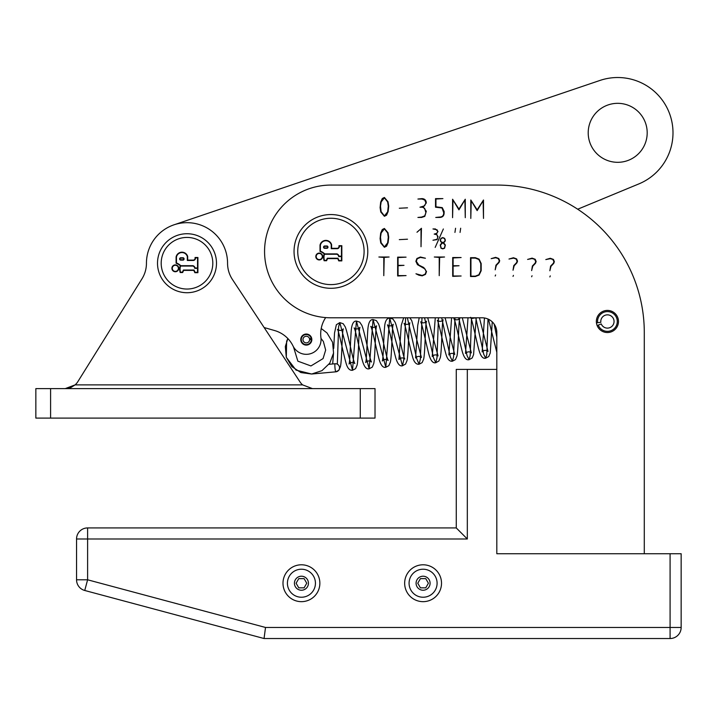 <?xml version="1.0" encoding="UTF-8"?>
<svg xmlns="http://www.w3.org/2000/svg" width="717" height="717" viewBox="0 0 717 717"><rect width="100%" height="100%" fill="white"/><g stroke="black" fill="none" stroke-linecap="round" stroke-linejoin="round"><path stroke-width="1.08" d="M455.573 228.248L454.937 232.425L455.573 228.248M460.673 228.221L460.054 232.425L460.673 228.221M444.432 238.51L442.783 237.82L441.125 238.51L440.453 240.159L441.125 241.817L442.783 242.489L444.432 241.817L445.114 240.159L444.432 238.51M445.114 245.071L442.783 242.74L440.453 245.071L441.17 248.055L442.783 248.647L444.406 248.055L445.114 245.071M445.365 245.071L444.576 248.225L442.783 248.871L441 248.225L440.202 245.071L441.995 242.624L440.695 241.683L440.202 240.159L440.946 238.34L442.783 237.569L444.612 238.34L445.365 240.159L444.863 241.683L443.572 242.624L445.365 245.071M443.357 228.974L435.183 247.41L443.357 228.974M437.997 236.538L437.092 239.595L432.96 240.24L437.047 239.308L437.746 237.399L437.003 234.755L434.188 234.1L436.985 233.267L437.746 231.528L437.119 229.825L432.96 228.947L435.416 228.947L437.997 231.528L436.178 233.993L437.997 236.538M421.444 228.293L421.022 246.72L421.022 228.795L416.98 232.245L421.444 228.293M407.498 239.209L399.306 239.63L407.498 239.209M388.282 206.155L387.646 201.916L384.393 197.874L381.166 201.916L380.503 206.155L381.103 211.632L384.393 215.916L387.646 211.874L388.282 206.155M388.704 206.137L388.13 211.587L386.553 215.208L384.393 216.283L380.772 211.981L380.091 207.625L380.664 202.176L382.269 198.537L384.393 197.453L388.022 201.782L388.704 206.137M407.498 207.822L399.306 208.244L407.498 207.822M426.301 211.273L424.787 216.373L421.605 217.448L417.912 217.448L421.605 217.072L424.724 215.889L425.889 212.698L424.634 208.306L422.483 207.213L419.956 207.213L424.616 205.824L425.889 202.929L424.831 200.088L421.999 199.039L417.912 199.039L421.999 198.618C424.724 198.779 426.158 200.213 426.301 202.929L423.272 207.034L426.301 211.273M444.137 211.452L444.137 212.698C444.137 215.862 442.568 217.448 439.44 217.448L435.748 217.448L439.44 217.072C442.29 217.072 443.724 215.62 443.724 212.698L442.03 207.975L435.524 207.213L435.524 198.618L442.909 198.618L435.945 199.039L435.945 206.819L442.246 207.625L444.137 211.452M465.279 199.227L465.279 217.663L464.885 199.971L458.934 209.857L453.001 199.971L452.579 217.663L452.579 199.227L458.934 209.068L465.279 199.227M483.5 199.998L483.5 218.434L483.106 200.751L477.155 210.637L471.221 200.751L470.8 218.434L470.8 199.998L477.155 209.848L483.5 199.998M550.271 275.893L549.858 276.923L550.271 275.893M553.434 259.42L554.358 261.66L553.739 263.39L550.997 266.294L549.858 270.757L550.602 266.115L553.372 263.238L553.945 261.66L552.798 259.42L550.298 258.694L545.816 259.572L550.298 258.272L553.434 259.42M532.05 275.749L531.638 276.78L532.05 275.749M535.214 259.267L536.137 261.508L535.527 263.247L532.776 266.15L531.638 270.605L532.381 265.971L535.151 263.094L535.724 261.508L534.577 259.267L532.077 258.541L527.595 259.429L532.077 258.129L535.214 259.267M513.444 275.364L513.022 276.395L513.444 275.364M516.607 258.882L517.531 261.122L516.912 262.861L514.17 265.756L513.022 270.219L513.775 265.586L516.545 262.709L517.109 261.122L515.971 258.882L513.462 258.156L508.98 259.034L513.462 257.744L516.607 258.882M495.608 274.969L495.196 276.009L495.608 274.969M498.772 258.496L499.695 260.737L499.086 262.476L496.334 265.371L495.196 269.834L495.94 265.2L498.709 262.314L499.283 260.737L498.136 258.496L495.635 257.77L491.154 258.649L495.635 257.349L498.772 258.496M389.107 257.009L384.213 257.421L383.792 275.66L383.792 257.421L378.872 257.009L389.107 257.009M406.064 275.606L397.648 275.982L397.648 257.152L406.064 257.152L398.06 257.573L398.06 265.344L403.994 265.344L398.06 265.738L398.06 275.606L406.064 275.606M423.756 267.513L426.525 271.591L425.468 274.405L422.214 275.839L418.961 275.238L415.959 273.769L422.214 275.462L425.163 274.145L426.131 271.591L425.047 268.983L417.446 264.654L415.869 261.311L416.918 258.496L420.395 257.009L425.423 258.237L420.395 257.421L417.231 258.765L416.281 261.311L418.853 265.093L423.756 267.513M444.549 257.009L439.646 257.421L439.225 275.66L439.225 257.421L434.305 257.009L444.549 257.009M461.112 275.991L452.696 276.368L452.696 257.537L461.112 257.537L453.108 257.959L453.108 265.738L459.041 265.738L453.108 266.132L453.108 275.991L461.112 275.991M480.784 263.533L478.857 259.491L475.362 258.102L470.944 258.102L470.944 276.144L475.362 276.144L478.857 274.754L480.784 270.694L480.784 263.533M481.179 263.533L481.179 270.694L479.099 275.068L475.362 276.511L470.531 276.511L470.531 257.69L475.362 257.69L479.099 259.16L481.179 263.533M388.282 237.157L387.646 232.917L384.393 228.875L381.166 232.917L380.503 237.157L381.103 242.633L384.393 246.917L387.646 242.875L388.282 237.157M388.704 237.139L388.13 242.588L386.553 246.209L384.393 247.284L380.772 242.982L380.091 238.636L380.664 233.186L382.269 229.539L384.393 228.463L388.022 232.783L388.704 237.139M644.287 332.536L644.287 553.73L644.287 332.536A147.469 147.469 0 0 0 496.818 185.067L330.922 185.067A66.358 66.358 0 0 0 264.564 251.434A66.358 66.358 0 0 0 330.922 317.792L482.075 317.792A14.743 14.743 0 0 1 496.818 332.536L496.818 553.73L670.09 553.73L670.09 638.524A11.06 11.06 0 0 0 681.15 627.465L681.15 553.73L670.09 553.73M618.475 321.476A11.06 11.06 0 0 1 607.416 332.536A11.06 11.06 0 0 1 596.356 321.476A11.06 11.06 0 0 1 607.416 310.416A11.06 11.06 0 0 1 618.475 321.476M496.818 332.536A14.743 14.743 0 0 0 482.075 317.792M636.911 553.73L496.818 553.73M404.657 583.226A18.436 18.436 0 0 1 423.084 564.79A18.436 18.436 0 0 1 441.52 583.226A18.436 18.436 0 0 1 423.084 601.662A18.436 18.436 0 0 1 404.657 583.226M282.991 583.226A18.436 18.436 0 0 1 301.427 564.79A18.436 18.436 0 0 1 319.863 583.226A18.436 18.436 0 0 1 301.427 601.662A18.436 18.436 0 0 1 282.991 583.226M681.15 553.73L681.15 627.465L265.514 627.465L264.053 638.524L670.09 638.524M265.514 627.465L87.608 579.793L84.74 590.476A11.06 11.06 0 0 1 76.549 579.793A11.06 11.06 0 0 0 84.74 590.476L264.053 638.524M87.608 527.927A11.06 11.06 0 0 0 76.549 538.987L76.549 579.793L87.608 579.793L87.608 527.927L456.263 527.927L467.323 538.987L467.323 369.398L456.263 369.398L456.263 527.927M467.323 369.398L496.818 369.398M325.688 317.586A29.496 29.496 0 0 0 320.929 337.716A14.743 14.743 0 0 1 293.038 346.015A29.496 29.496 0 0 0 274.638 330.555L264.143 327.544M337.331 364.164L338.612 326.683L339.804 322.596L352.513 370.286C349.502 370.635 347.297 368.063 345.899 362.569C343.309 353.544 338.872 330.976 337.456 329.372C339.715 330.931 341.668 330.77 343.309 328.87C341.982 331.129 342.009 359.692 340.441 366.638L338.917 370.205L335.87 371.818A4.051 4.024 -95.2 0 0 339.508 367.418A4.051 4.024 -95.2 0 0 335.135 363.743A4.051 0.529 84.8 0 0 334.982 367.83A4.051 0.529 84.8 0 0 335.87 371.818L311.644 374.023L296.049 370.115L286.298 357.335L286.639 341.256L287.858 338.549A29.496 29.496 0 0 0 275.095 330.689M311.339 339.571L311.832 339.571A5.53 5.53 0 0 0 311.653 338.2L311.178 338.325A5.037 5.037 0 0 0 303.094 335.69A5.037 5.037 0 0 0 304.151 344.133A5.037 5.037 0 0 0 311.339 339.571L309.619 339.571A3.316 3.316 0 0 1 304.886 342.574A3.316 3.316 0 0 1 304.187 337.017A3.316 3.316 0 0 1 309.511 338.747L311.178 338.325M304.528 334.337A5.53 5.53 0 0 1 311.725 340.656A5.53 5.53 0 0 1 302.655 343.73A5.53 5.53 0 0 1 304.528 334.337M608.231 104.888A29.496 29.496 0 0 1 646.626 138.587A29.496 29.496 0 0 1 598.247 154.989A29.496 29.496 0 0 1 608.231 104.888M173.98 224.824L599.95 80.447A55.299 55.299 0 0 1 669.463 113.367A55.299 55.299 0 0 1 638.838 183.919L577.678 209.221M70.992 387.449L75.088 384.895A14.743 14.743 0 0 0 77.857 381.632L141.975 278.841A29.496 29.496 0 0 0 146.447 263.229A40.555 40.555 0 0 1 187.003 222.673A40.555 40.555 0 0 1 227.558 263.229A29.496 29.496 0 0 0 232.425 279.469L300.038 381.946A14.743 14.743 0 0 0 302.592 384.886L312.343 388.578L302.592 384.886L75.097 384.886L65.346 388.578L70.804 387.53M141.975 278.841A29.496 29.496 0 0 0 146.447 263.229M75.097 384.886A14.743 14.743 0 0 0 77.857 381.632M54.286 388.614L356.582 388.614M360.275 418.101L375.018 418.101L375.018 388.614L360.275 388.614L360.275 418.101L50.593 418.101L50.593 388.614L35.85 388.614L35.85 418.101L50.593 418.101M35.85 418.101L35.85 388.614M50.593 388.614L360.275 388.614M324.604 246.343A0.807 0.807 0 0 0 324.55 247.93L327.069 247.93A0.851 0.851 0 0 0 327.069 246.343L324.604 246.343M324.523 248.297A1.174 1.174 0 0 1 324.586 245.976L327.131 245.976A1.219 1.219 0 0 1 327.131 248.297L324.523 248.297M339.356 246.056L339.356 246.944A2.465 2.465 0 0 1 337.438 248.682L331.236 248.682L331.236 244.703A5.619 5.619 0 0 0 320.382 245.178L320.382 251.174A13.023 13.023 0 0 1 324.711 253.89L336.963 253.89A3.119 3.119 0 0 1 338.989 256.193L341.462 256.193L341.462 246.056L339.356 246.056M341.462 256.561L338.675 256.561A2.751 2.751 0 0 0 336.9 254.257L324.442 254.257A10.97 10.97 0 0 0 324.389 260.361L326.343 260.361L327.319 258.228L337.967 258.228L339.007 260.531L341.462 260.531L341.462 256.561M338.989 246.89L338.989 245.689L341.83 245.689L341.83 260.898L338.765 260.898L337.725 258.595L327.561 258.595L326.576 260.728L324.111 260.728A11.347 11.347 0 0 1 324.165 253.89A12.655 12.655 0 0 0 320.015 251.434L320.015 245.142A5.987 5.987 0 0 1 331.604 244.649L331.604 248.315L337.402 248.315A2.097 2.097 0 0 0 338.989 246.89M322.3 256.516A3.056 3.056 0 0 0 317.721 253.872A3.056 3.056 0 0 0 317.721 259.169A3.056 3.056 0 0 0 322.3 256.516M322.668 256.516A3.424 3.424 0 0 1 317.532 259.482A3.424 3.424 0 0 1 317.532 253.549A3.424 3.424 0 0 1 322.668 256.516M364.102 251.434A33.179 33.179 0 0 1 314.333 280.168A33.179 33.179 0 0 1 314.333 222.7A33.179 33.179 0 0 1 364.102 251.434M367.785 251.434A36.863 36.863 0 0 0 312.487 219.501A36.863 36.863 0 0 0 312.487 283.358A36.863 36.863 0 0 0 367.785 251.434M180.684 258.138A0.807 0.807 0 0 0 180.63 259.724L183.149 259.724A0.851 0.851 0 0 0 183.149 258.138L180.684 258.138M180.603 260.101A1.174 1.174 0 0 1 180.666 257.77L183.211 257.77A1.219 1.219 0 0 1 183.211 260.101L180.603 260.101M195.436 257.851L195.436 258.747A2.465 2.465 0 0 1 193.518 260.477L187.316 260.477L187.316 256.498A5.619 5.619 0 0 0 176.463 256.973L176.463 262.969A13.023 13.023 0 0 1 180.792 265.693L193.043 265.693A3.119 3.119 0 0 1 195.069 267.988L197.542 267.988L197.542 257.851L195.436 257.851M197.542 268.355L194.755 268.355A2.751 2.751 0 0 0 192.981 266.061L180.523 266.061A10.97 10.97 0 0 0 180.469 272.164L182.414 272.164L183.4 270.031L194.047 270.031L195.087 272.326L197.542 272.326L197.542 268.355M195.069 258.685L195.069 257.484L197.91 257.484L197.91 272.693L194.845 272.693L193.805 270.399L183.642 270.399L182.656 272.532L180.191 272.532A11.347 11.347 0 0 1 180.245 265.693A12.655 12.655 0 0 0 176.095 263.229L176.095 256.937A5.987 5.987 0 0 1 187.684 256.444L187.684 260.11L193.482 260.11A2.097 2.097 0 0 0 195.069 258.685M175.324 265.263A3.056 3.056 0 0 0 172.68 269.843A3.056 3.056 0 0 0 177.977 269.843A3.056 3.056 0 0 0 175.324 265.263M175.324 264.896A3.424 3.424 0 0 1 178.291 270.031A3.424 3.424 0 0 1 172.358 270.031A3.424 3.424 0 0 1 175.324 264.896M187.003 237.426A25.803 25.803 0 0 1 209.346 276.135A25.803 25.803 0 0 1 164.65 276.135A25.803 25.803 0 0 1 187.003 237.426M187.003 233.733A29.496 29.496 0 0 0 161.459 277.972A29.496 29.496 0 0 0 212.546 277.972A29.496 29.496 0 0 0 187.003 233.733M596.445 322.865L600.837 322.309A6.632 6.632 0 0 1 609.468 315.166A6.632 6.632 0 0 1 612.255 326.02A6.632 6.632 0 0 1 601.249 323.923L597.136 325.545M597.619 322.713A9.877 9.877 0 0 1 610.472 312.083A9.877 9.877 0 0 1 614.612 328.234A9.877 9.877 0 0 1 598.238 325.115M437.092 583.226A14.008 14.008 0 0 0 423.084 569.217A14.008 14.008 0 0 0 409.075 583.226A14.008 14.008 0 0 0 423.084 597.234A14.008 14.008 0 0 0 437.092 583.226M420.422 578.619L425.746 578.619L428.407 583.226L425.746 587.832L420.422 587.832L417.769 583.226L420.422 578.619M315.435 583.226A14.008 14.008 0 0 0 301.427 569.217A14.008 14.008 0 0 0 287.418 583.226A14.008 14.008 0 0 0 301.427 597.234A14.008 14.008 0 0 0 315.435 583.226M298.765 578.619L304.089 578.619L306.751 583.226L304.089 587.832L298.765 587.832L296.103 583.226L298.765 578.619M321.216 328.494L327.015 332.957L332.571 342.251L333.557 353.033L329.757 363.178L321.942 370.662L311.644 374.023L300.907 372.58L291.864 366.62L286.307 357.326L285.321 346.544L287.867 338.558M328.969 364.299L335.135 363.743M76.549 538.987L467.323 538.987M423.084 576.217A7.009 7.009 0 0 1 430.092 583.226A7.009 7.009 0 0 1 423.084 590.234A7.009 7.009 0 0 1 416.084 583.226A7.009 7.009 0 0 1 423.084 576.217M301.427 576.217A7.009 7.009 0 0 1 308.435 583.226A7.009 7.009 0 0 1 301.427 590.234A7.009 7.009 0 0 1 294.427 583.226A7.009 7.009 0 0 1 301.427 576.217M403.68 317.792L401.251 325.339L398.93 359.531C400.866 357.586 402.82 357.398 404.791 358.975C403.079 357.03 397.953 328.96 395.157 322.336L393.006 319.083L389.707 318.043L402.461 365.778C399.539 366.539 397.182 363.447 395.39 356.483C392.844 346.813 388.65 326.101 387.386 324.855C389.609 326.396 391.563 326.208 393.248 324.281C391.912 326.62 391.939 355.148 390.371 362.13L388.865 365.661L385.809 367.274L389.707 318.043C386.714 318.214 385.011 321.171 384.599 326.925C383.685 336.318 383.38 359.271 382.295 361.018C384.213 359.092 386.158 358.912 388.139 360.49C386.4 358.357 381.301 330.438 378.504 323.833L376.371 320.607L373.073 319.567L385.809 367.274C382.878 368.036 380.521 364.935 378.737 357.962C376.201 348.328 372.015 327.669 370.752 326.369C372.983 327.911 374.928 327.723 376.595 325.823C375.269 328.144 375.296 356.725 373.727 363.636L372.311 367.077L369.165 368.807L373.073 319.567C370.062 319.343 368.305 322.811 367.812 329.981C367.041 339.939 366.656 361.054 365.634 362.551C367.57 360.615 369.533 360.436 371.505 362.013C369.793 360.059 364.675 332.025 361.87 325.366L359.719 322.121L356.421 321.082L369.165 368.807C366.253 369.587 363.895 366.477 362.094 359.477C359.558 349.806 355.363 329.148 354.108 327.893C356.322 329.435 358.267 329.237 359.961 327.31C358.625 329.748 358.652 358.079 357.093 365.159L355.578 368.663L352.513 370.286L356.421 321.082C353.418 320.84 351.662 324.326 351.16 331.541C350.407 341.444 350.013 362.426 349.018 364.012C350.918 362.103 352.863 361.933 354.834 363.501C353.096 361.287 347.987 333.315 345.2 326.809L343.21 323.734L339.804 322.596L336.354 324.738L334.525 332.984L333.728 348.372M407.373 317.792L416.702 358.634L419.078 364.245C416.084 364.594 413.879 362.013 412.472 356.492C409.882 347.494 405.446 324.962 404.047 323.349C406.288 324.891 408.224 324.711 409.873 322.829C408.565 325.195 408.573 353.732 407.014 360.624L405.598 364.048L402.461 365.778L403.796 359.71L405.643 317.792M424.572 317.792L433.534 357.837L435.757 362.739C432.826 363.501 430.469 360.409 428.676 353.454C426.131 343.784 421.928 323.053 420.673 321.816C422.896 323.367 424.858 323.179 426.543 321.252C425.208 323.555 425.226 351.957 423.675 359.065L422.143 362.623L419.078 364.245L420.386 358.948L421.999 317.792M441.681 317.792L450.276 356.654L452.373 361.234C449.389 361.592 447.175 358.993 445.75 353.436C443.169 344.429 438.723 321.897 437.343 320.329C439.566 321.87 441.511 321.691 443.16 319.8C441.851 322.238 441.86 350.73 440.301 357.613L438.894 361.01L435.757 362.739L436.994 357.747L438.454 317.792M458.737 317.792L467.045 355.605L469.035 359.701C466.104 360.463 463.747 357.38 461.972 350.443C459.427 340.79 455.223 320.051 453.96 318.778C456.2 320.329 458.154 320.149 459.83 318.24C458.486 320.499 458.513 349.098 456.953 356.08L455.429 359.611L452.373 361.234L453.601 356.699L454.963 317.792M476.213 317.792L473.587 354.592L472.189 357.971L469.035 359.701L470.218 355.417L471.508 317.792M475.765 317.792L483.742 354.261L485.66 358.204L486.798 354.521L487.999 319.029M494.156 324.084L496.818 337.124M333.522 353.284L332.688 363.958M419.203 317.792L417.733 325.491L415.582 357.962C417.482 356.053 419.427 355.892 421.426 357.469L411.782 320.75L409.9 317.792M435.291 317.792L432.217 356.501C434.161 354.557 436.115 354.368 438.069 355.937L427.708 317.792M451.602 317.792L448.869 354.96C450.778 353.033 452.723 352.863 454.73 354.458L445.096 317.792M468.004 317.792L465.512 353.463C467.448 351.518 469.393 351.33 471.356 352.898L462.295 317.792M492.256 321.87L490.249 353.006L488.716 356.582L485.66 358.204C482.747 358.975 480.399 355.865 478.597 348.865C476.07 339.258 471.894 318.698 470.63 317.308M471.069 317.792L472.207 318.42L475.631 317.792M484.45 317.981L482.156 351.922C484.047 350.004 486.001 349.842 488.017 351.438L479.431 317.792M496.818 352.271L488.501 319.262M293.477 346.858L297.86 361.162L310.945 365.948L323.08 358.572L325.661 350.066L323.367 341.471L321.001 338.406"/></g></svg>
